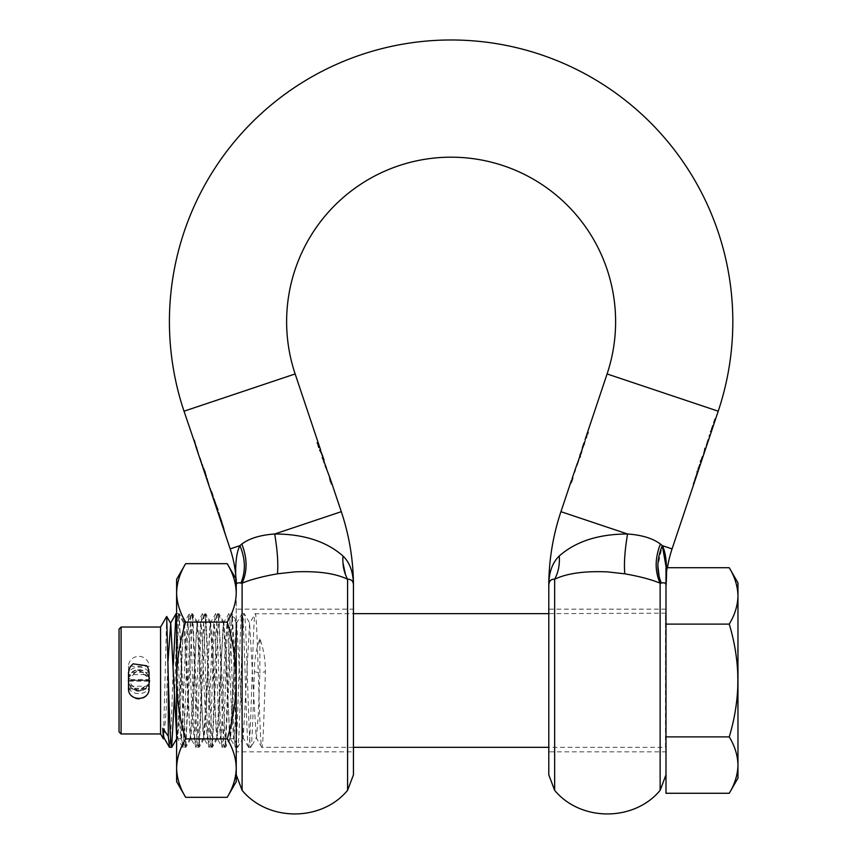 <?xml version="1.0" encoding="UTF-8"?>
<svg xmlns="http://www.w3.org/2000/svg" width="857" height="857" viewBox="0 0 857 857"><rect width="100%" height="100%" fill="white"/><g stroke="black" fill="none" stroke-linecap="round" stroke-linejoin="round"><path stroke-width="0.64" stroke-dasharray="4.29 3.21" d="M737.963 657.705L737.963 664.903M166.686 616.451L163.451 738.83M160.57 627.035L160.57 733.956M737.545 674.566L737.545 703.286M665.996 613.151L548.791 613.666L548.791 747.325L665.482 747.325L665.482 613.666L665.996 747.84L665.996 613.151L665.996 747.84M174.474 696.173L176.371 639.151L178.267 613.666C180.463 609.52 182.67 751.439 184.866 747.325C187.062 751.471 189.258 609.509 191.454 613.666C193.661 609.552 195.857 751.46 198.053 747.325C200.249 751.46 202.445 609.552 204.641 613.666C206.837 609.509 209.044 751.471 211.24 747.325C213.436 751.439 215.632 609.52 217.828 613.666C220.035 609.541 222.231 751.439 224.427 747.325C226.623 751.482 228.819 609.52 231.015 613.666C233.222 609.541 235.418 751.482 237.614 747.325C239.81 751.439 242.006 609.573 244.202 613.666C246.409 609.531 248.594 751.385 250.801 747.325C251.99 748.536 253.19 710.132 254.379 671.663C254.411 659.44 256.254 648.492 259.885 638.797C263.528 648.492 265.37 659.44 265.402 671.663C264.213 710.282 263.024 748.45 261.824 747.325L353.448 747.325L353.448 613.666L255.118 613.773L249.591 623.339L243.259 737.652L236.671 623.339L230.072 737.652L223.484 623.339L216.885 737.652L210.286 623.339L203.698 737.652L197.099 623.339L190.243 737.652L183.655 623.339L177.324 737.652L176.617 735.627M254.379 671.663L259.885 672.927L258.171 716.848L256.447 737.652L250.919 747.229L248.637 747.325C250.844 751.428 253.029 609.595 255.236 613.666C257.432 609.488 259.628 751.471 261.824 747.325L256.179 737.652L249.591 623.339M248.53 747.218L248.637 747.325C246.441 751.493 244.256 609.659 242.049 613.666L244.32 613.762L249.858 623.339M243.259 737.652L237.732 747.218L235.45 747.325C233.254 751.471 231.058 609.563 228.862 613.666L231.133 613.762L236.671 623.339M236.403 623.339L242.049 613.666C239.853 609.531 237.657 751.428 235.45 747.325L229.805 737.652M230.072 737.652L224.534 747.229L222.263 747.325C220.067 751.493 217.882 609.659 215.675 613.666L217.946 613.762L223.484 623.339M223.216 623.339L228.862 613.666C226.655 609.659 224.459 751.493 222.263 747.325L216.617 737.652M216.885 737.652L211.347 747.229L209.076 747.325C206.88 751.439 204.684 609.563 202.488 613.666L204.759 613.762L210.286 623.339M210.029 623.339L215.675 613.666C213.479 609.552 211.272 751.45 209.076 747.325L203.43 737.652M203.698 737.652L198.16 747.229L195.889 747.325C193.693 751.428 191.497 609.584 189.301 613.666L191.572 613.762L197.099 623.339M196.842 623.339L202.488 613.666C200.281 609.616 198.085 751.46 195.889 747.325L190.243 737.652M176.617 613.666L178.385 613.762L183.912 623.339M190.511 737.652L184.973 747.229L182.595 747.229L181.095 728.643L176.617 615.583M182.702 747.325C184.898 751.471 187.094 609.541 189.301 613.666L183.655 623.339M173.307 664.818L171.411 721.83L169.515 747.325M128.496 683.79L138.791 691.288L149.064 683.79L137.099 691.16L127.982 680.501L137.72 669.756L149.364 678.401M121.094 627.035L121.094 733.956M149.064 677.201L138.78 669.703L128.496 677.201M119.037 629.092L119.037 731.899M168.026 661.111L166.076 711.931L163.869 737.652M259.885 638.797L259.885 672.927L265.402 671.663M737.963 653.152L737.545 648.363L737.963 653.152M737.963 674.138L737.963 672.37M737.963 698.423L737.545 695.873L737.545 703.511L737.545 694.727L737.545 701.679M737.963 701.926L737.963 700.972L737.545 701.926M737.963 689.906L737.545 689.124L737.545 691.995L737.545 688.225M737.545 691.171L737.545 689.906M737.963 691.171L737.545 690.485M737.963 688.225L737.963 690.485M737.963 688.45L737.963 689.124M659.172 576.868L661.358 583.092C664.936 582.332 666.478 583.349 665.996 586.156L665.996 680.501L665.996 586.156A117.205 117.205 0 0 1 667.453 567.72L665.996 567.72L665.996 793.271M737.545 650.109L737.545 651.416M737.545 672.37L737.545 674.138M737.545 688.45L737.545 689.124M729.243 567.72C734.824 576.911 737.727 586.306 737.963 595.915C737.727 605.513 734.824 614.919 729.243 624.11L665.996 624.11M729.243 624.11C734.824 642.493 737.727 661.283 737.963 680.501C737.727 699.708 734.824 718.498 729.243 736.881L665.996 736.881M729.243 736.881C734.824 746.072 737.727 755.478 737.963 765.076C737.727 774.685 734.824 784.08 729.243 793.271M737.545 664.903L737.545 657.705M737.545 680.179L737.545 685.568L737.545 680.179M737.963 664.239L737.963 658.187L737.545 664.239M737.545 684.989L737.963 691.663L737.545 684.989M737.545 705.204L737.963 713.549L737.545 705.204M737.963 582.824L737.963 778.167M737.963 693.334L737.963 681.69L737.545 693.334M737.963 646.778L737.963 649.103L737.545 646.778M737.963 680.49L737.545 675.605M737.963 675.605L737.963 674.566M737.963 692.285L737.963 693.538L737.963 692.285M737.963 703.286L737.963 681.69M737.963 693.688L737.963 696.088L737.545 693.688M737.545 679.301L737.963 661.304L737.545 679.301M149.064 689.178A10.284 9.93 180 0 1 138.78 699.108A10.284 9.93 180 0 1 128.496 689.178L128.496 681.197A10.284 9.93 0 0 0 138.78 691.128A10.284 9.93 -0 0 0 149.064 681.197L149.064 689.178L128.496 689.178M138.78 690.774A10.284 10.284 -0 0 0 149.064 680.501L128.496 680.501A10.284 10.284 -0 0 0 138.78 690.774L138.78 690.774A10.284 10.284 0 0 0 149.064 680.501L128.496 680.501A10.284 10.284 0 0 0 138.78 690.774M128.496 688.139L128.496 681.197L149.064 681.197L149.064 688.417L128.496 688.139M128.496 666.285L128.496 680.287A10.284 10.284 -0 0 1 138.78 670.013A10.284 10.284 -0 0 1 149.064 680.287L149.064 666.285L128.496 666.285A10.284 9.93 0 0 1 138.78 656.355A10.284 9.93 0 0 1 149.064 666.285M138.78 670.013A10.284 10.284 0 0 1 149.064 680.287L128.496 680.287A10.284 10.284 0 0 1 138.78 670.013M149.064 674.598L149.064 680.287L128.496 680.287L128.496 672.37L149.064 672.37L149.064 674.598A10.284 7.434 -0 0 0 148.475 672.134A10.284 7.434 180 0 0 138.78 667.164A10.284 7.434 -0 0 0 129.075 672.134A10.284 7.434 -0 0 0 128.496 674.598L149.064 674.598M149.064 681.197L149.064 680.501L149.064 681.197M577.489 463.562L578.111 461.709M577.682 461.709L578.336 461.709L576.943 466.176L579.289 459.159L576.997 466.176L577.382 463.562M697.191 473.953L696.559 475.817M707.989 441.719L708.578 439.962M705.365 448.254L703.651 454.66M701.251 461.837L701.765 460.305M698.616 469.711L699.119 468.179M696.13 477.103L697.673 472.518M693.999 483.477L695.52 478.945M550.837 580.21L554.65 579.225C558.336 572.455 559.867 564.709 559.257 555.989C575.84 541.388 598.604 534.05 627.56 533.997C641.882 535.014 652.83 538.357 660.404 544.034C654.855 558.314 654.759 571.373 660.136 583.199L660.136 790.336M572.23 477.992L573.162 475.828L572.208 480.113L570.58 483.798L571.844 479.17M580.489 453.342L582.182 450.525L581.624 452.185L579.932 454.981M581.753 449.604L584.977 443.165L582.182 449.604L585.502 439.673L584.977 443.165M584.935 441.387L584.538 443.165M585.502 439.673L582.182 449.604M715.081 420.562L715.595 419.03M712.703 427.6L713.335 425.779M587.056 435.977L586.349 438.088L585.845 437.67L586.274 436.395L587.495 435.977L586.777 438.088L585.845 437.67M587.559 434.445L587.066 434.028L588.266 432.335L587.998 434.445L587.495 432.764M710.217 434.531L709.317 436.374M695.113 480.145L694.502 481.988M572.658 477.992L570.933 484.109L573.537 476.963L571.276 483.798L572.926 477.778L571.405 480.627M580.071 456.802L579.739 457.788M580.285 456.16L582.621 450.525L580.917 453.342M580.178 457.788L580.725 456.16M580.371 454.981L580.21 455.57M583.874 443.24L584.645 443.24L582.685 448.082L583.874 443.24L582.246 448.082M241.835 544.034C249.419 538.357 260.367 535.004 274.679 533.997C277.443 550.312 278.364 563.585 277.443 573.815C262.531 576.44 250.747 579.557 242.103 583.199C247.469 571.373 247.384 558.314 241.835 544.034L239.928 545.641C245.498 559.032 245.809 571.523 240.881 583.092L242.103 583.199L242.103 790.336M223.238 526.798L218.835 512.4L225.605 533.986L218.139 512.4L223.838 528.737M221.202 521.999L222.702 525.191L218.835 512.4L222.649 525.191M211.101 492.004L211.529 492.004C210.019 487.397 210.179 487.397 212 492.004L218.032 510.001L211.529 492.004C210.019 487.397 210.179 487.397 212 492.004L211.561 492.004C209.74 487.397 209.59 487.397 211.101 492.004C209.59 487.397 209.74 487.397 211.561 492.004L217.592 510.001L214.282 501.366M206.505 478.281L208.38 483.241M204.105 471.136L203.055 467.269L204.78 471.136L203.677 467.269L206.783 476.524L205.294 472.668L206.344 476.524L204.619 472.668M202.391 465.319L200.259 458.024L203.066 466.744L201.802 461.569M202.102 465.158L199.831 458.024L201.363 461.569M196.521 447.118L198.138 452.828M197.721 451.81L197.538 451.082M196.949 449.004L196.703 448.222M194.111 439.92L196.049 447.118L193.65 439.92L195.546 445.586L193.939 439.92L195.974 445.586L194.55 439.92L193.939 439.92M320.207 448.779L320.668 450.139L319.597 450.139L322.436 456.706M322.468 455.506L319.918 450.139L319.79 448.779L320.668 450.139M324.321 461.012L324.332 463.262L323.882 459.706M325.81 466.401L325.124 464.355L326.131 466.401M326.624 467.879L327.138 469.968L326.303 467.879M331.091 481.216L330.62 479.824M328.927 475.046L328.081 473.203L328.927 475.046L328.263 475.046L328.081 473.203M217.614 510.001L212.857 495.603L217.592 510.001M202.638 466.744L202.423 465.158M196.489 447.118L194.55 439.92L196.489 447.118M319.779 448.779L320.239 450.139M322.65 458.249L322.382 457.456M322.821 458.774L323.892 463.262L323.892 461.012M321.943 457.456L322.382 458.774M325.039 466.401L326.71 469.968L324.824 464.355L325.039 466.401M329.709 477.692L329.934 481.12L331.305 484.066L330.116 479.738L331.563 484.312L329.27 477.692M330.577 479.824L331.198 481.538M353.448 774.835L353.448 609.145L236.243 609.145M236.243 622.6L236.243 751.846L353.448 751.846M236.243 751.846L236.243 680.501C236.007 700.394 232.986 719.859 227.212 738.905C232.986 748.429 236.007 758.156 236.243 768.108L236.243 781.659M240.881 583.092C237.485 582.235 235.943 583.253 236.243 586.156L236.243 768.108M345.5 574.726L347.588 579.225C351.745 579.214 353.695 581.517 353.448 586.156L353.448 586.07M236.018 578.946A117.205 117.205 0 0 1 236.243 586.156L236.243 586.156C234.818 566.552 236.05 553.044 239.928 545.641L230.169 548.909M347.588 790.336L347.588 579.225C335.205 573.322 317.626 570.869 294.851 571.876L277.443 573.815M341.3 511.672L274.679 533.997C303.635 534.05 326.399 541.388 342.982 555.989L342.95 562.792M342.982 555.989C350.02 562.781 353.502 572.83 353.448 586.156M214.239 501.366L215.139 501.366M209.022 484.505L207.115 478.613M206.58 477.038L207.03 478.581M207.501 479.984L208.08 481.698M207.64 481.698L207.073 479.984M205.551 472.668L205.048 471.136M317.069 442.908L317.636 444.59M318.043 445.811L318.6 447.493M328.317 473.203L328.499 475.046M714.888 419.03L712.885 424.419L714.695 419.03M712.263 427.6L711.16 430.15L712.585 425.308L710.464 431.628L712.038 428.339M712.906 425.779L712.488 426.979M712.199 429.1L711.289 429.078M711.846 430.15L711.16 430.15M708.782 439.02L707.786 439.93L705.997 445.651L707.496 441.162M707.978 440.477L708.343 439.02M707.828 440.594L707.561 441.719M708.15 439.962L708.15 441.162M703.983 453.61L704.872 449.732L704.004 453.61M703.565 453.61L703.597 454.821M704.861 449.668L703.168 454.821M703.736 453.128L704.658 449.732M704.422 449.668L703.222 454.66M700.855 460.305L702.579 455.163L701.294 460.305M698.219 468.179L699.944 463.037L698.691 468.179M697.202 472.635L697.684 471.071M697.18 472.582L696.28 473.964M697.244 471.071L696.741 472.582M696.13 475.817L693.613 483.327M694.063 481.988L694.684 480.145M695.081 478.945L695.702 477.103L695.081 478.945M549.68 581.507L548.791 586.156L548.791 774.835M665.996 751.846L665.996 609.145L665.996 751.846L548.791 751.846M665.996 609.145L548.791 609.145M665.996 680.501L665.996 774.835L665.996 680.501M560.939 511.672L627.56 533.997C624.796 550.312 623.875 563.585 624.796 573.815L607.388 571.876C584.549 570.891 566.97 573.333 554.65 579.225L554.65 790.336M624.796 573.815C639.804 576.461 651.588 579.589 660.136 583.199L661.358 583.092M666.232 567.72L665.996 585.631M672.07 548.909L662.311 545.641L657.876 565.909M575.583 470.214L574.586 472.518L575.358 470.214M712.745 427.461L711.878 427.461M586.274 436.395L587.495 435.977M586.284 437.67L586.702 436.395M588.266 432.335L587.998 434.445M587.923 432.764L588.705 432.335M708.878 436.374L709.5 434.531M232.622 709.596L230.554 738.595L229.322 730.892L226.023 651.395L223.827 622.289L222.724 630.099L219.435 709.596L217.239 738.702L216.135 730.892L212.836 651.395L210.64 622.289L209.536 630.099L206.248 709.596L204.041 738.702L202.948 730.892L199.649 651.395L197.453 622.289L196.349 630.099L193.061 709.596L190.854 738.702L189.761 730.892L186.462 651.395L184.266 622.289L183.162 630.099L179.874 709.596L177.667 738.702L176.617 731.46L176.617 653.88L178.695 709.21L180.902 738.702L182.005 730.914L185.241 653.013L187.501 622.289L188.594 630.077L191.829 707.978L194.089 738.702L195.192 730.914L198.428 653.013L200.688 622.289L201.791 630.077L205.016 707.978L207.287 738.702L208.38 730.914L211.615 653.013L213.875 622.289L214.978 630.077L218.203 707.978L220.474 738.702L221.567 730.914L224.802 653.013L227.062 622.289L228.166 630.077L231.39 707.978L233.661 738.702L234.754 730.914L236.243 699.826L236.243 626.178C235.032 637.662 233.832 680.158 232.622 709.596M227.212 563.681C232.986 573.204 236.007 582.931 236.243 592.883C236.007 602.835 232.986 612.562 227.212 622.086L185.648 622.086C179.863 612.562 176.853 602.835 176.617 592.883C176.853 582.931 179.863 573.204 185.648 563.681M185.648 797.31C179.863 787.787 176.853 778.06 176.617 768.108C176.853 758.156 179.863 748.429 185.648 738.905L227.212 738.905M185.648 738.905C179.863 719.859 176.853 700.394 176.617 680.501C176.853 660.597 179.863 641.132 185.648 622.086M227.212 622.086C232.986 641.132 236.007 660.597 236.243 680.501L236.189 579.225M176.617 781.659L176.617 579.332M236.243 699.826L236.243 629.916M233.522 738.595L236.243 743.287L236.243 708.493L234.197 645.996L232.151 613.762L225.562 747.229L218.739 613.762L212.375 747.229L205.776 613.762L199.188 747.229L192.589 613.762L185.765 747.229L179.177 613.762L176.617 661.015L176.617 740.652L177.806 738.595M236.243 624.592L236.243 626.178M149.064 686.189L128.496 686.189A10.284 7.434 -0 0 0 129.075 688.653A10.284 7.434 180 0 0 138.78 693.624A10.284 7.434 180 0 0 148.475 688.653A10.284 7.434 0 0 0 149.064 686.189M138.78 669.66A10.284 9.93 -0 0 1 149.064 679.59L128.496 679.59A10.284 9.93 0 0 1 138.78 669.66M718.22 411.199L607.088 373.952M184.019 411.199L295.151 373.952M177.324 737.652L176.617 738.884M182.595 747.229L177.056 737.652M248.53 747.229L242.992 737.652M230.426 738.702L233.661 738.702M217.239 738.702L220.474 738.702M204.041 738.702L207.287 738.702M190.854 738.702L194.089 738.702M177.667 738.702L180.902 738.702M223.827 622.289L227.062 622.289M210.64 622.289L213.875 622.289M197.453 622.289L200.688 622.289M184.266 622.289L187.501 622.289M236.243 620.843L232.151 613.762M230.554 738.595L225.562 747.229M223.956 622.396L218.964 613.773M217.367 738.595L212.375 747.229M210.768 622.396L205.776 613.762M204.18 738.595L199.188 747.229M197.581 622.396L192.589 613.762M190.993 738.595L186.001 747.229M184.394 622.396L179.402 613.773M187.372 622.396L192.364 613.762M193.961 738.595L198.953 747.229M200.559 622.396L205.551 613.762M207.148 738.595L212.14 747.229M213.747 622.396L218.739 613.762M220.335 738.595L225.327 747.229M226.934 622.396L231.926 613.773M185.765 747.229L180.773 738.595M179.177 613.762L176.617 618.197"/><path stroke-width="1.29" d="M164.137 737.652L163.387 738.83L160.57 733.956L160.57 627.035L166.686 616.451L168.293 677.716L168.293 736.259L162.776 728.289L163.387 738.83L160.57 733.956L121.094 733.956L121.094 627.035L160.57 627.035M353.448 609.145L353.448 751.846L353.448 747.325L548.791 747.325L548.791 609.145L548.791 613.666L353.448 613.666L353.448 586.156A234.411 234.411 0 0 0 341.3 511.672L331.091 481.216L329.827 479.267M176.617 613.666L175.996 613.762L173.307 664.818M176.617 615.583L176.114 613.666M168.293 677.716C169.418 714.384 170.543 748.343 171.679 747.325L174.474 696.173M171.679 747.325L169.397 747.229L163.869 737.652L162.776 728.289M176.617 735.627L170.725 623.339L166.686 616.451M128.496 677.201L128.496 683.79M149.064 683.79L149.579 680.501L149.064 683.79M149.364 678.401L149.064 677.201M121.094 733.956L119.037 731.899L119.037 629.092L121.094 627.035M170.725 623.339L168.026 661.111M169.515 747.325L168.293 736.259M737.963 651.416L737.963 650.109M737.963 701.679L737.963 698.423M729.243 793.271C734.824 784.08 737.727 774.685 737.963 765.076L737.963 778.167L729.243 793.271L665.996 793.271L665.996 567.72M665.996 736.881L729.243 736.881C734.824 718.498 737.727 699.708 737.963 680.501C737.727 661.283 734.824 642.493 729.243 624.11L665.996 624.11M729.243 624.11C734.824 614.919 737.727 605.513 737.963 595.915C737.727 586.306 734.824 576.911 729.243 567.72L667.453 567.72A117.205 117.205 0 0 1 672.07 548.909L662.311 545.641L660.404 544.034C652.82 538.357 641.872 535.004 627.56 533.997C598.604 534.05 575.84 541.388 559.257 555.989C552.219 562.781 548.726 572.83 548.791 586.156C548.716 581.303 550.665 578.989 554.65 579.225C558.336 572.455 559.867 564.709 559.257 555.989C552.219 562.781 548.726 572.83 548.791 586.156L548.791 774.835L554.65 790.336L554.65 579.225C566.97 573.333 584.549 570.891 607.388 571.876L624.796 573.815C639.708 576.44 651.481 579.557 660.136 583.199C654.759 571.373 654.855 558.314 660.404 544.034L662.311 545.641C656.741 559.032 656.43 571.523 661.358 583.092C664.753 582.235 666.296 583.253 665.996 586.156C667.41 566.552 666.189 553.044 662.311 545.641L666.232 567.72M737.963 681.69L737.963 765.076C737.727 755.478 734.824 746.072 729.243 736.881M737.963 680.501L737.963 582.824L729.243 567.72M149.064 688.417L149.064 672.37L148.036 667.903L146.633 665.75L133.049 663.832L130.135 666.81L128.496 672.37L128.496 688.417C127.864 701.679 149.696 701.679 149.064 688.417M577.382 463.562L584.806 441.387M320.668 450.139L320.036 450.139L320.679 450.139L295.151 373.952A164.501 164.501 0 0 1 451.114 157.185A164.501 164.501 0 0 1 607.088 373.952L585.074 439.673M572.144 478.388L577.243 463.562M571.48 480.231L560.939 511.672A234.411 234.411 0 0 0 548.791 586.156L548.791 586.156M607.088 373.952L718.22 411.199L672.07 548.909M574.147 472.518L575.154 470.214L574.147 472.518M710.464 431.628L711.374 431.628L712.917 426.979M710.935 431.628L712.745 427.461L711.739 430.535M708.15 441.162L708.578 439.962M696.72 473.964L697.673 472.518M696.13 477.103L695.52 478.945L696.141 475.699M694.588 480.327L695.52 478.945M693.999 483.477L694.02 482.009M580.275 454.167L579.932 454.981M580.21 455.57L580.071 456.802M583.874 443.24L582.257 448.082M718.22 411.199A281.707 281.707 0 0 0 451.114 39.979A281.707 281.707 0 0 0 184.019 411.199L195.717 445.586M330.791 480.37L329.688 478.602L331.488 484.066L330.245 479.267M330.491 479.417L326.142 467.879M324.042 460.359L322.382 457.456L326.388 467.879M323.882 459.706L322.468 455.506M320.036 450.139L322.875 456.706M342.982 555.989C342.372 564.709 343.903 572.455 347.588 579.225C351.745 579.214 353.695 581.517 353.448 586.156C353.502 572.83 350.02 562.781 342.982 555.989C326.399 541.388 303.635 534.05 274.679 533.997C260.357 535.014 249.408 538.357 241.835 544.034L239.928 545.641L230.169 548.909L195.546 445.586M206.151 477.038L206.88 479.342M208.315 482.952L208.594 484.505M319.575 447.161L318.483 445.811L319.04 447.493L319.575 447.161L318.043 445.811M318.6 444.258L317.508 442.908L318.076 444.59L318.6 444.258L317.069 442.908M221.62 521.999L223.227 526.798M222.756 526.798L221.352 521.999M217.989 512.4L221.202 521.999M214.282 501.366L217.132 510.001M211.101 492.004L210.865 491.329M204.534 471.136L205.048 472.668L204.78 471.136M202.456 465.319L202.638 466.744M198.138 452.828L197.721 451.81M197.538 451.082L196.949 449.004M196.703 448.222L196.521 447.118M320.539 451.618L322.478 455.506L320.357 450.139M326.303 467.879L325.81 466.401M218.032 510.001L214.668 501.366M319.597 450.139L320.743 451.618M323.26 459.245L322.65 458.249M325.692 466.401L326.185 467.879M330.191 479.824L330.074 478.281M353.448 586.145L353.448 774.835L347.588 790.336L347.588 579.225C335.269 573.333 317.69 570.891 294.851 571.876L277.443 573.815C262.424 576.461 250.64 579.589 242.103 583.199C247.469 571.373 247.384 558.314 241.835 544.034M185.648 738.905C179.863 748.429 176.853 758.156 176.617 768.108L176.617 579.332L185.648 563.681C179.863 573.204 176.853 582.931 176.617 592.883C176.853 602.835 179.863 612.562 185.648 622.086C179.863 641.132 176.853 660.597 176.617 680.501C176.853 700.394 179.863 719.859 185.648 738.905L227.212 738.905C232.986 719.859 236.007 700.394 236.243 680.501L236.243 622.6M185.648 622.086L227.212 622.086C232.986 612.562 236.007 602.835 236.243 592.883L236.243 586.156C235.761 583.349 237.303 582.332 240.881 583.092L242.103 583.199L242.103 790.336C268.177 821.799 321.504 821.809 347.588 790.336M341.3 511.672L274.679 533.997C277.443 550.312 278.364 563.585 277.443 573.815M240.881 583.092C245.809 571.523 245.498 559.032 239.928 545.641C236.05 553.044 234.818 566.552 236.243 586.156L236.243 586.156M342.95 562.792L345.5 574.726M230.169 548.909A117.205 117.205 0 0 1 236.018 578.946M223.838 528.737L223.195 526.798M221.792 521.999L218.364 512.4M206.687 478.613L208.09 482.952L207.03 478.581M318.6 447.493L319.136 447.161M715.167 419.03L714.813 420.562M711.278 430.621L711.706 429.357M704.658 449.732L704.904 448.254M700.855 460.305L700.34 461.837M698.219 468.179L698.176 469.711M697.244 471.071L697.202 472.635M695.081 478.945L695.702 477.103M693.613 483.327L693.399 483.884M661.358 583.092L660.136 583.199L660.136 790.336L665.996 774.835M549.68 581.507L550.837 580.21M560.939 511.672L627.56 533.997C624.796 550.312 623.875 563.585 624.796 573.815M657.876 565.909L659.172 576.868M185.648 563.681L227.212 563.681C232.986 573.204 236.007 582.931 236.243 592.883L236.243 579.332M185.648 797.31L176.617 781.659L176.617 768.108C176.853 778.06 179.863 787.787 185.648 797.31L227.212 797.31C232.986 787.787 236.007 778.06 236.243 768.108L236.243 680.501C236.007 660.597 232.986 641.132 227.212 622.086M236.243 768.108C236.007 778.06 232.986 787.787 227.212 797.31L236.243 781.659L236.243 768.108C236.007 758.156 232.986 748.429 227.212 738.905M236.243 629.916L236.243 624.592M176.617 661.015L176.617 653.966M295.151 373.952L184.019 411.199M176.617 738.884L171.786 747.229M175.996 613.762L170.468 623.339M242.103 790.336L236.243 774.835M554.65 790.336C580.725 821.809 634.051 821.809 660.136 790.336M236.189 579.225L227.212 563.681"/></g></svg>
